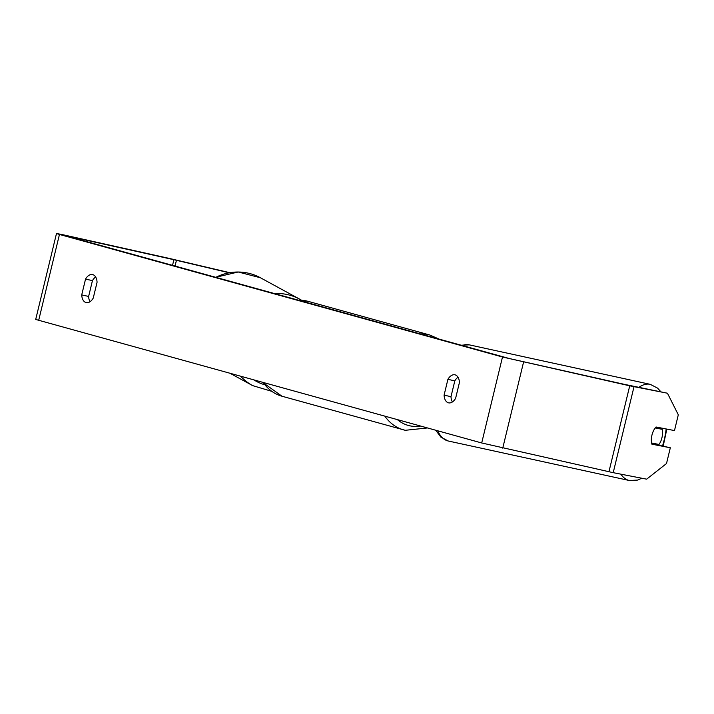 <?xml version="1.0" encoding="UTF-8"?>
<svg xmlns="http://www.w3.org/2000/svg" width="714" height="714" viewBox="0 0 714 714"><rect width="100%" height="100%" fill="white"/><g stroke="black" fill="none" stroke-linecap="round" stroke-linejoin="round"><path stroke-width="1.07" d="M655.22 427.954L662.208 429.31A11.058 5.212 -77.7 0 1 662.065 437.164A11.058 5.212 -77.7 0 1 658.986 444.447L651.579 443.01M651.677 443.028A11.058 5.212 -77.7 0 1 651.346 439.039A11.058 5.203 -75.7 0 1 656.059 426.999L674.48 430.578L678.3 414.798L667.447 393.218L624.607 384.4L509.403 358.553L67.634 236.343M662.208 429.31L655.336 427.811M95.658 276.996A11.058 6.64 -77.5 0 0 92.445 280.62L88.625 296.435A11.058 6.64 -77.5 0 0 90.035 301.71M452.399 401.955A11.058 6.64 102.5 0 1 450.989 396.681L454.818 380.865A11.058 6.64 102.5 0 1 458.031 377.242M455.612 398.332A11.058 6.64 102.5 0 1 448.579 402.848A11.058 6.64 102.5 0 1 448.383 402.803A11.058 6.64 102.5 0 1 444.09 395.145L447.91 379.33A11.058 6.64 102.5 0 1 454.943 374.814A11.058 6.64 102.5 0 1 459.432 382.517L455.612 398.332M86.01 302.549A11.058 6.64 -77.5 0 0 86.207 302.602A11.058 6.64 -77.5 0 0 93.239 298.086L97.068 282.271A11.058 6.64 -77.5 0 0 92.579 274.569A11.058 6.64 -77.5 0 0 85.546 279.085L81.717 294.9A11.058 6.64 -77.5 0 0 86.01 302.549M229.676 272.659L168.772 258.298L62.582 234.656L56.495 233.496L59.458 234.451L502.495 357.009L629.73 385.819L667.447 393.218M56.495 233.496L35.7 319.453L481.7 442.966L613.21 472.677L646.652 479.165L666.51 463.538L670.321 447.767L651.9 444.188M229.123 272.757L173.895 259.717L67.696 236.075M651.739 443.697L670.321 447.767M92.445 280.62L85.546 279.085M88.625 296.435L81.717 294.9M454.818 380.865L447.91 379.33M450.989 396.681L444.09 395.145M620.885 474.167A49.204 23.196 102.3 0 0 629.302 480.504L637.575 480.085L641.815 478.228M666.162 428.962A43.679 20.59 -77.7 0 1 664.779 437.387A43.679 20.59 -77.7 0 1 662.565 445.795M629.302 480.504L448.276 441.002A49.204 23.196 -77.7 0 1 437.744 430.81M462.199 345.496A49.204 23.196 -77.7 0 1 469.259 344.853L650.284 384.346A49.204 23.196 102.3 0 0 639.021 387.229M59.458 234.451L38.663 320.407M502.495 357.009L481.7 442.966M634.005 386.72L613.21 472.677M173.895 259.717L172.529 265.358M176.438 260.298L175.046 266.054M523.54 362.185L502.745 448.133M629.73 385.819L608.935 471.776M420.332 333.911A49.204 39.341 -74.5 0 1 428.338 334.652A49.204 39.341 -74.5 0 1 429.89 335.036L308.252 301.388A49.204 39.341 105.5 0 0 306.699 300.996A49.204 39.341 105.5 0 0 298.684 300.255M397.439 419.662A43.679 34.915 105.5 0 0 409.702 425.785A43.679 34.915 105.5 0 0 420.635 426.079M405.204 430.274A49.204 39.341 -74.5 0 1 403.651 429.89A49.204 39.341 -74.5 0 1 384.873 416.182M263.234 382.534A49.204 39.341 105.5 0 0 282.003 396.234L262.6 382.356M274.462 293.552A49.204 48.07 -61.4 0 1 299.8 299.228L260.44 277.764A49.204 48.07 118.6 0 0 215.815 277.335M230.283 373.413L252.676 385.622A49.204 48.07 -61.4 0 1 240.689 376.296M254.077 380A43.679 42.67 118.6 0 0 264.412 384.694M663.226 445.947L666.831 429.087M448.276 441.002L440.931 437.173L435.754 430.256M461.182 345.21L469.259 344.853M660.593 391.459L657.594 388.139L650.284 384.346M308.252 301.388L298.407 300.175M429.89 335.036L438.958 339.061M427.436 427.954L405.302 430.301L282.003 396.234M260.44 277.764L238.208 271.989L215.69 277.3M299.8 299.228L301.576 300.246M252.676 385.622L271.498 391.245"/></g></svg>
